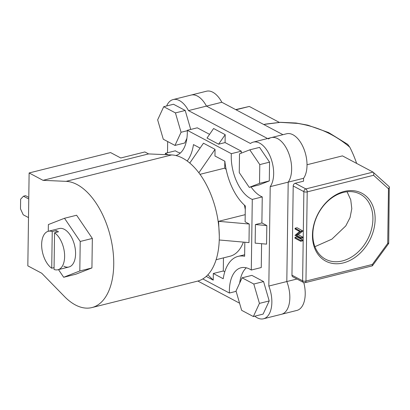 <?xml version="1.0" encoding="UTF-8"?>
<svg xmlns="http://www.w3.org/2000/svg" width="410" height="410" viewBox="0 0 410 410"><rect width="100%" height="100%" fill="white"/><g stroke="black" fill="none" stroke-linecap="round" stroke-linejoin="round"><path stroke-width="0.61" d="M63.827 266.198A19.829 10.762 -104 0 0 68.9 267.007A19.829 10.762 -104 0 0 75.343 249.557A19.829 10.762 -104 0 0 64.344 229.339A19.829 10.762 -104 0 0 59.271 228.529L48.324 231.271A19.829 10.762 -104 0 0 41.779 247.742A19.829 10.762 -104 0 0 51.727 268.227L54.069 267.643M58.486 269.611L63.673 277.268L79.806 270.969L80.222 241.469L64.498 218.269L48.365 224.567L48.267 231.286M63.673 277.268L75.794 274.234L91.927 267.94L92.342 238.441L76.619 215.235L64.498 218.269M80.222 241.469L92.342 238.441M79.806 270.969L91.927 267.94M28.782 197.389L25.563 195.678L23.478 196.2L20.633 199.183L20.5 208.849L23.216 214.784L28.5 217.587M23.478 196.2L28.761 199.004M75.363 304.932A64.77 35.142 76 0 1 64.503 296.558L41.728 273.234L27.829 265.854L29.125 172.958L43.024 180.333L66.112 181.348A64.77 35.142 76 0 1 77.044 184.536A64.77 35.142 76 0 1 112.965 250.577A64.77 35.142 76 0 1 91.927 307.567A64.77 35.142 76 0 1 75.363 304.932M29.125 172.958L110.572 152.576L120.765 157.988L144.873 151.951L148.579 153.919L171.667 154.934A64.77 35.142 76 0 1 182.599 158.122A64.77 35.142 76 0 1 218.52 224.162A64.77 35.142 76 0 1 197.482 281.152L91.927 307.567M148.579 153.919L43.024 180.333M190.722 129.452L185.207 110.464L173.502 104.253L163.728 106.697L157.65 119.853L163.277 139.215L174.978 145.427L184.751 142.982L186.909 138.319M174.978 145.427L181.061 132.276L175.434 112.909L185.207 110.464M181.061 132.276L187.308 130.708M175.434 112.909L163.728 106.697M249.259 187.375L259.033 184.93L269.298 180.923L269.565 162.15L259.556 147.385L249.782 149.834L239.517 153.837L239.255 172.61L249.259 187.375L259.525 183.367L269.298 180.923M259.525 183.367L259.791 164.6L269.565 162.15M259.791 164.6L249.782 149.834M236.022 290.967L241.649 310.329L253.349 316.54L263.123 314.096L269.206 300.94L263.579 281.578L251.873 275.366L242.1 277.816L236.022 290.967M253.349 316.54L259.433 303.39L269.206 300.94M259.433 303.39L253.805 284.027L263.579 281.578M253.805 284.027L242.1 277.816M173.112 99.568L206.471 91.22A24.79 13.448 76 0 1 212.81 92.23A24.79 13.448 76 0 1 221.83 102.259L206.455 106.103A24.79 13.448 -104 0 0 197.435 96.078A24.79 13.448 -104 0 0 191.096 95.069A24.79 13.448 76 0 1 197.435 96.078A24.79 13.448 76 0 1 206.455 106.103L188.472 110.608A24.79 13.448 -104 0 0 179.452 100.578A24.79 13.448 -104 0 0 173.112 99.568A24.79 13.448 -104 0 0 166.634 105.97M296.963 279.01L286.81 281.552A24.79 13.448 76 0 1 281.501 314.275A24.79 13.448 -104 0 0 286.81 281.552L288.194 182.142A24.79 13.448 76 0 0 290.398 158.675A24.79 13.448 76 0 0 277.601 138.621A24.79 13.448 76 0 0 271.261 137.611L286.636 133.762A24.79 13.448 76 0 1 292.976 134.772A24.79 13.448 76 0 1 305.773 154.831A24.79 13.448 76 0 1 303.574 178.294L288.194 182.142A24.79 13.448 -104 0 0 290.398 158.675A24.79 13.448 -104 0 0 277.601 138.621A24.79 13.448 -104 0 0 271.261 137.611A24.79 13.448 -104 0 0 268.437 138.995M344.292 191.424A38.463 29.028 -62 0 1 375.135 219.324A38.463 29.028 -62 0 1 343.293 262.918A38.463 29.028 -62 0 1 312.451 235.012A38.463 29.028 -62 0 1 344.292 191.424M342.386 260.939A36.864 27.818 118 0 0 371.434 229.569A36.864 27.818 118 0 0 360.144 194.114A36.864 27.818 118 0 0 343.344 192.418A36.864 27.818 118 0 0 314.296 223.788A36.864 27.818 118 0 0 325.586 259.238A36.864 27.818 118 0 0 342.386 260.939M347.06 191.747L350.74 199.803L351.8 208.654L350.063 217.592L345.773 225.92L331.864 239.168L314.916 246.687M356.644 163.416A71.166 38.617 -104 0 0 349.766 147.159C334.76 134.48 317.386 126.562 297.645 123.41L280.317 122.359L263.691 124.471M282.946 134.69L221.83 102.259M303.451 282.454A2.398 2.398 0 0 0 305.158 282.659L372.254 265.87L372.331 264.465L387.716 243.402L388.48 188.764L373.577 175.28L307.208 191.885L305.962 281.07A2.398 0.887 0.8 0 1 302.621 280.824A2.398 1.809 118 0 0 303.451 282.454L292.791 276.796A2.398 1.809 -62 0 1 291.961 275.166L302.621 280.824L303.866 191.639L293.206 185.981A2.398 1.809 -62 0 1 295.195 183.265L303.533 181.179L303.574 178.294M303.774 282.592A24.79 13.448 76 0 1 296.876 310.431L263.517 318.78A24.79 13.448 -104 0 0 268.827 286.052L270.21 186.642A24.79 13.448 -104 0 0 272.414 163.175A24.79 13.448 -104 0 0 259.617 143.121A24.79 13.448 -104 0 0 253.277 142.111A24.79 13.448 -104 0 0 250.454 143.495L188.472 110.608M267.566 138.534L206.455 106.103L267.566 138.534M293.206 185.981L291.961 275.166M307.023 164.743L342.442 155.882L373.028 172.108C373.812 172.707 373.997 173.768 373.577 175.28M302.723 239.973L302.713 240.808L300.755 241.295L294.964 238.225L294.974 237.39L296.932 236.903L302.723 239.973L300.771 240.465L300.755 241.295M298.213 234.704L302.764 237.118L302.754 237.949L300.796 238.441L295.005 235.366L299.654 231.471L295.092 229.052L295.103 228.221L297.06 227.729L302.846 230.994L298.213 234.704L296.261 235.191L300.807 237.605L302.764 237.118M279.261 122.354L249.3 106.451L235.683 109.608M265.127 124.158L280.378 122.303L296.04 123.01L307.792 125.163L328.61 132.563L347.726 144.376L349.766 147.159M387.716 243.402C388.803 243.617 388.982 243.514 388.27 243.094M372.439 265.747L388.716 243.448L389.254 186.75L373.028 172.108L305.85 188.918L295.195 183.265M388.48 188.764L389.5 187.308M300.807 237.605L300.796 238.441M295.103 228.221L300.894 231.481L302.846 230.994M300.894 231.481L296.261 235.191M300.899 231.291L302.852 230.804M294.974 237.39L300.771 240.465M268.827 286.052L286.81 281.552L288.194 182.142L270.21 186.642M165.373 154.657L165.394 153.304L175.362 150.808A34.542 18.742 -104 0 0 176.823 151.669A34.542 18.742 -104 0 0 180.349 153.038M165.394 153.304A34.542 18.742 -104 0 0 166.855 154.16A34.542 18.742 -104 0 0 168.141 154.78M175.849 155.523A34.542 18.742 -104 0 0 187.298 130.308L231.337 153.678L241.305 151.182A34.542 18.742 -104 0 0 241.223 153.171M251.053 186.929A34.542 18.742 -104 0 0 260.791 196.226A34.542 18.742 -104 0 0 262.251 196.913L261.887 222.937L255.415 224.557L266.823 225.556L261.887 222.937M231.337 153.678A34.542 18.742 -104 0 0 250.817 198.722A34.542 18.742 -104 0 0 252.283 199.409L262.251 196.913M54.556 232.783L54.043 269.457A19.829 10.762 -104 0 0 57.953 269.744A19.829 10.762 -104 0 0 64.498 253.267A19.829 10.762 -104 0 0 54.556 232.783L58.461 231.804A19.829 10.762 -104 0 0 57.308 231.096A19.829 10.762 -104 0 0 56.144 230.579L52.239 231.553A19.829 10.762 -104 0 0 48.324 231.271M216.131 259.714L230.087 256.219A48.498 26.317 -104 0 0 243.386 242.105M219.299 236.052L218.571 221.328L245.206 214.661M245.277 209.653A48.498 26.317 -104 0 0 244.391 205.102M226.151 169.448A48.498 26.317 -104 0 0 224.721 168.141L199.988 174.332M202.822 278.928L229.39 293.027L236.129 291.341M252.283 199.409L251.294 270.036A34.542 18.742 -104 0 0 241.003 267.771A34.542 18.742 -104 0 0 229.39 293.027M244.821 242.233L244.626 256.276A46.299 25.123 -104 0 0 238.148 256.368A46.299 25.123 -104 0 0 223.214 278.744L213.318 273.49L213.226 280.138L206.215 276.417M187.18 161.007A46.299 25.123 -104 0 0 193.474 144.592L200.085 148.097M189.768 163.047L203.468 143.198L215.05 149.348L214.958 155.995L224.859 161.248A46.299 25.123 -104 0 0 245.329 205.938L245.103 221.815L249.249 224.019L248.988 242.597L219.253 239.988M213.318 273.49L223.286 271L223.47 257.875M223.286 271L224.788 271.794M224.818 161.227L224.721 168.141M52.239 231.553L51.727 268.227M56.144 230.579L56.119 232.393M251.294 270.036L261.262 267.54L261.595 243.699M246.307 267.807A34.542 18.742 -104 0 0 239.681 283.043M266.823 225.556L266.561 244.134L255.158 243.135L255.415 224.557M187.298 130.308L197.266 127.817L209.577 134.347M218.607 144.192L225.187 134.659L213.605 128.509L207.024 138.047L218.607 144.192L225.08 142.572L241.305 151.182M254.789 316.182A24.79 13.448 -104 0 0 263.517 318.78M197.866 281.055L239.573 303.185M167.675 141.547L167.516 152.771M211.027 283.284L223.025 289.65M225.187 134.659L225.08 142.572M222.609 289.429L223.025 289.839M198.86 172.8L215.05 149.348M218.571 221.328L249.249 224.019M207.849 274.818L213.226 280.138M171.667 154.934L66.112 181.348M249.3 106.451L236.006 109.783M305.158 282.659A2.398 1.302 -104 0 0 305.962 281.07L372.331 264.465M307.208 191.885A2.398 1.302 -104 0 0 305.85 188.918A2.398 1.809 -62 0 0 303.866 191.639A2.398 0.887 0.8 0 0 307.208 191.885M68.9 267.007L57.953 269.744M238.148 256.368L244.647 254.743M271.261 137.611L253.277 142.111"/></g></svg>
